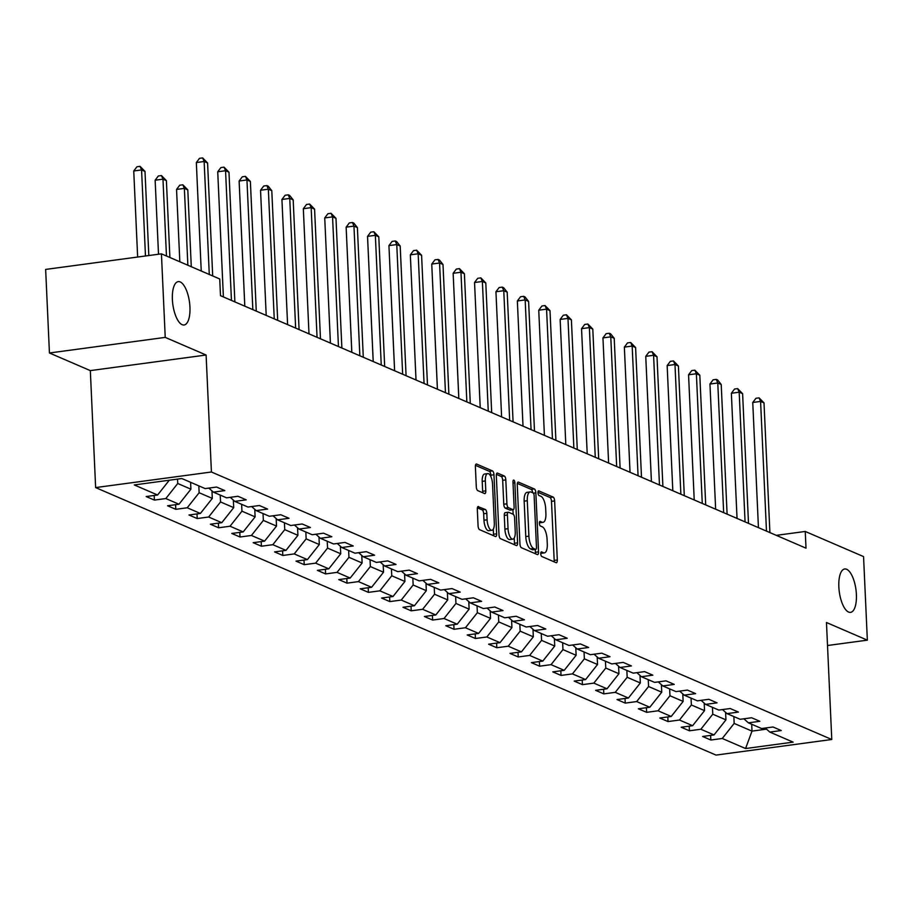 <?xml version="1.0" encoding="UTF-8"?>
<svg xmlns="http://www.w3.org/2000/svg" width="913" height="913" viewBox="0 0 913 913"><rect width="100%" height="100%" fill="white"/><g stroke="black" fill="none" stroke-linecap="round" stroke-linejoin="round"><path stroke-width="1.37" d="M540.758 553.803A2.351 0.902 82.3 0 0 541.808 556.508L556.12 562.682A3.355 1.29 82.3 0 0 556.416 562.728A3.355 1.29 82.3 0 0 557.318 559.977L554.636 500.929A3.355 1.29 82.3 0 0 553.141 497.071L538.83 490.897A2.351 0.902 82.3 0 0 538.624 490.863A2.351 0.902 82.3 0 0 537.985 492.792A2.351 0.902 82.3 0 0 539.035 495.497L540.884 496.295A10.739 4.131 82.3 0 1 545.677 508.644L545.894 513.562A10.739 4.131 82.3 0 1 543.018 522.35A10.739 4.131 82.3 0 1 542.071 522.202L540.211 521.403A2.351 0.902 82.3 0 0 540.005 521.38A2.351 0.902 82.3 0 0 539.378 523.297A2.351 0.902 82.3 0 0 540.428 526.002L542.276 526.801A10.739 4.131 82.3 0 1 547.058 539.161L547.286 544.08A10.739 4.131 82.3 0 1 544.41 552.867A10.739 4.131 82.3 0 1 543.452 552.719L541.603 551.92A2.351 0.902 82.3 0 0 541.386 551.886A2.351 0.902 82.3 0 0 540.758 553.803M189.938 307.088A21.889 8.411 82.3 0 0 178.24 281.615A21.889 8.411 82.3 0 0 172.386 299.521A21.889 8.411 82.3 0 0 184.084 324.994A21.889 8.411 82.3 0 0 189.938 307.088M856.394 594.466A21.889 8.411 82.3 0 0 844.696 568.982A21.889 8.411 82.3 0 0 838.842 586.888A21.889 8.411 82.3 0 0 850.539 612.372A21.889 8.411 82.3 0 0 856.394 594.466M478.515 506.544A3.355 1.29 82.3 0 0 478.218 506.498A3.355 1.29 82.3 0 0 477.316 509.237L478.07 525.808A3.355 1.29 82.3 0 0 479.565 529.666L495.451 536.524A3.355 1.29 82.3 0 0 495.748 536.57A3.355 1.29 82.3 0 0 496.649 533.82L493.967 474.771A3.355 1.29 82.3 0 0 492.472 470.914L476.586 464.055A3.355 1.29 82.3 0 0 476.278 464.009A3.355 1.29 82.3 0 0 475.388 466.76L476.289 486.766A3.355 1.29 82.3 0 0 477.784 490.635L484.586 493.568A3.355 1.29 82.3 0 0 484.883 493.613A3.355 1.29 82.3 0 0 485.784 490.863L485.339 480.946A8.982 3.447 82.3 0 1 487.736 473.596A8.982 3.447 82.3 0 1 492.541 484.05L494.31 522.921A8.982 3.447 82.3 0 1 491.902 530.27A8.982 3.447 82.3 0 1 487.097 519.817L486.812 513.334A3.355 1.29 82.3 0 0 485.317 509.477L477.933 506.624M206.11 355.02L165.23 337.388L161.43 253.837L45.65 269.426L49.439 352.989L90.33 370.61L95.637 487.588L211.417 471.998L206.11 355.02L90.33 370.61M827.509 645.514L867.35 640.15L826.47 622.518L831.777 739.496L211.417 471.998M867.35 640.15L863.561 556.588L805.255 531.457L776.301 535.349M161.43 253.837L219.736 278.979L220.489 295.686L806.008 548.165L805.255 531.457M519.942 543.863A3.355 1.29 82.3 0 0 521.437 547.732L537.335 554.579A3.355 1.29 82.3 0 0 537.631 554.625A3.355 1.29 82.3 0 0 538.533 551.874L535.851 492.826A3.355 1.29 82.3 0 0 534.356 488.969L518.458 482.121A3.355 1.29 82.3 0 0 518.162 482.075A3.355 1.29 82.3 0 0 517.26 484.814L519.942 543.863M516.393 545.552L500.507 538.693A3.355 1.29 82.3 0 1 499 534.835L496.33 475.787A3.355 1.29 82.3 0 1 497.22 473.037A3.355 1.29 82.3 0 1 497.517 473.094L504.318 476.015A3.355 1.29 82.3 0 1 505.813 479.884L506.909 503.828A3.355 1.29 82.3 0 0 508.404 507.685L512.912 509.637A3.355 1.29 82.3 0 0 513.209 509.682A3.355 1.29 82.3 0 0 514.11 506.932L512.98 482.007A2.351 0.902 82.3 0 1 513.608 480.078A2.351 0.902 82.3 0 1 514.864 482.817L517.591 542.847A3.355 1.29 82.3 0 1 516.69 545.597A3.355 1.29 82.3 0 1 516.393 545.552M95.637 487.588L715.997 755.085L831.777 739.496M154.4 500.084L165.824 498.555L178.994 504.227L167.57 505.768L175.81 509.317L187.222 507.776L200.392 513.46L188.98 515L197.208 518.55L208.632 517.009L221.802 522.681L210.378 524.222L218.606 527.771L230.03 526.23L243.2 531.914L231.776 533.454L240.005 537.004L251.429 535.463L264.599 541.147L253.175 542.676L261.415 546.225L272.827 544.696L285.997 550.368L274.585 551.909L282.813 555.458L294.237 553.917L307.407 559.601L295.983 561.13L304.212 564.679L315.636 563.15L328.806 568.822L317.382 570.363L325.61 573.912L337.034 572.371L350.204 578.055L338.78 579.595L347.02 583.145L358.432 581.604L371.602 587.287L360.19 588.817L368.418 592.366L379.842 590.837L393.012 596.509L381.588 598.049L389.817 601.599L401.241 600.058L414.411 605.741L402.987 607.271L411.215 610.82L422.639 609.291L435.809 614.963L424.385 616.503L432.625 620.053L444.038 618.512L457.208 624.195L445.795 625.736L454.023 629.285L465.447 627.745L478.617 633.428L467.194 634.957L475.422 638.507L486.846 636.977L500.016 642.649L488.592 644.19L496.82 647.739L508.244 646.199L521.414 651.882L509.99 653.411L518.23 656.961L529.643 655.431L542.813 661.103L531.4 662.644L539.629 666.193L551.053 664.653L564.223 670.336L552.799 671.877L561.027 675.426L572.451 673.885L585.621 679.569L574.197 681.098L582.426 684.647L593.849 683.118L607.019 688.79L595.596 690.331L603.835 693.88L615.248 692.339L628.418 698.023L617.005 699.552L625.234 703.101L636.658 701.572L649.828 707.244L638.404 708.785L646.632 712.334L658.056 710.793L671.226 716.477L659.802 718.017L668.031 721.567L679.455 720.026L692.625 725.698L681.201 727.239L689.441 730.788L700.853 729.247L714.023 734.931L702.611 736.471L710.839 740.021L722.263 738.48L745.579 748.534L793.146 742.132L769.819 732.078L781.243 730.537L773.014 726.988L761.59 728.528L748.42 722.845L759.844 721.304L751.616 717.755L740.192 719.296L727.022 713.624L738.446 712.083L730.206 708.534L718.793 710.074L705.623 704.391L717.036 702.85L708.808 699.301L697.384 700.842L684.214 695.158L695.638 693.629L687.409 690.08L675.985 691.609L662.815 685.937L674.239 684.396L666.011 680.847L654.587 682.388L641.417 676.704L652.841 675.164L644.601 671.614L633.188 673.155L620.018 667.483L631.431 665.942L623.202 662.393L611.778 663.934L598.608 658.25L610.032 656.709L601.804 653.16L590.38 654.701L577.21 649.017L588.634 647.488L580.406 643.939L568.982 645.468L555.812 639.796L567.235 638.255L558.996 634.706L547.583 636.247L534.413 630.563L545.826 629.023L537.597 625.473L526.173 627.014L513.003 621.342L524.427 619.801L516.199 616.252L504.775 617.793L491.605 612.109L503.029 610.569L494.8 607.019L483.376 608.56L470.206 602.877L481.63 601.347L473.391 597.798L461.978 599.327L448.808 593.655L460.22 592.115L451.992 588.565L440.568 590.106L427.398 584.423L438.822 582.882L430.594 579.333L419.17 580.873L406 575.201L417.424 573.661L409.195 570.111L397.771 571.652L384.601 565.969L396.025 564.428L387.785 560.879L376.373 562.419L363.203 556.736L374.615 555.207L366.387 551.657L354.963 553.187L341.793 547.515L353.217 545.974L344.988 542.425L333.565 543.965L320.395 538.282L331.818 536.741L323.59 533.192L312.166 534.733L298.996 529.061L310.42 527.52L302.192 523.971L290.768 525.511L277.598 519.828L289.022 518.287L280.782 514.738L269.358 516.279L256.188 510.595L267.612 509.066L259.383 505.517L247.959 507.046L234.789 501.374L246.213 499.833L237.985 496.284L226.561 497.825L213.391 492.141L224.815 490.601L216.586 487.051L205.163 488.592L181.835 478.538L134.268 484.94L157.595 495.006L146.171 496.535L154.4 500.084L154.194 495.462M190.6 482.315L190.908 489.174L177.738 483.491L177.533 479.12M177.738 483.491L165.824 498.555M190.908 489.174L178.994 504.227M213.391 492.141L208.849 488.101M211.964 490.874L212.307 498.407L199.137 492.723L198.829 485.864M199.137 492.723L187.222 507.776M212.307 498.407L200.392 513.46M234.789 501.374L230.247 497.323M233.363 500.107L233.705 507.628L220.535 501.956L220.227 495.097M220.535 501.956L208.632 517.009M233.705 507.628L221.802 522.681M256.188 510.595L251.646 506.555M254.773 509.328L255.115 516.861L241.945 511.177L241.625 504.318M241.945 511.177L230.03 526.23M255.115 516.861L243.2 531.914M277.598 519.828L273.044 515.788M276.171 518.561L276.513 526.082L263.343 520.41L263.035 513.551M263.343 520.41L251.429 535.463M276.513 526.082L264.599 541.147M298.996 529.061L294.454 525.009M297.57 527.782L297.912 535.315L284.742 529.631L284.434 522.772M284.742 529.631L272.827 544.696M297.912 535.315L285.997 550.368M320.395 538.282L315.852 534.242M318.968 537.015L319.31 544.547L306.14 538.864L305.832 532.005M306.14 538.864L294.237 553.917M319.31 544.547L307.407 559.601M341.793 547.515L337.251 543.463M340.378 546.248L340.72 553.769L327.55 548.097L327.231 541.238M327.55 548.097L315.636 563.15M340.72 553.769L328.806 568.822M363.203 556.736L358.649 552.696M361.776 555.469L362.119 563.001L348.949 557.318L348.629 550.459M348.949 557.318L337.034 572.371M362.119 563.001L350.204 578.055M384.601 565.969L380.059 561.929M383.175 564.702L383.517 572.223L370.347 566.551L370.039 559.692M370.347 566.551L358.432 581.604M383.517 572.223L371.602 587.287M406 575.201L401.458 571.15M404.573 573.923L404.916 581.455L391.745 575.772L391.437 568.913M391.745 575.772L379.842 590.837M404.916 581.455L393.012 596.509M427.398 584.423L422.856 580.383M425.983 583.156L426.325 590.688L413.155 585.005L412.836 578.146M413.155 585.005L401.241 600.058M426.325 590.688L414.411 605.741M448.808 593.655L444.254 589.604M447.381 592.389L447.724 599.909L434.554 594.237L434.234 587.379M434.554 594.237L422.639 609.291M447.724 599.909L435.809 614.963M470.206 602.877L465.664 598.837M468.78 601.61L469.122 609.142L455.952 603.459L455.644 596.6M455.952 603.459L444.038 618.512M469.122 609.142L457.208 624.195M491.605 612.109L487.063 608.069M490.178 610.843L490.521 618.363L477.351 612.691L477.043 605.833M477.351 612.691L465.447 627.745M490.521 618.363L478.617 633.428M513.003 621.342L508.461 617.291M511.588 620.064L511.919 627.596L498.749 621.913L498.441 615.054M498.749 621.913L486.846 636.977M511.919 627.596L500.016 642.649M534.413 630.563L529.86 626.523M532.987 629.297L533.329 636.829L520.159 631.145L519.839 624.287M520.159 631.145L508.244 646.199M533.329 636.829L521.414 651.882M555.812 639.796L551.269 635.745M554.385 638.529L554.727 646.05L541.557 640.378L541.249 633.519M541.557 640.378L529.643 655.431M554.727 646.05L542.813 661.103M577.21 649.017L572.668 644.977M575.783 647.751L576.126 655.283L562.956 649.6L562.648 642.741M562.956 649.6L551.053 664.653M576.126 655.283L564.223 670.336M598.608 658.25L594.066 654.21M597.182 656.983L597.524 664.504L584.354 658.832L584.046 651.973M584.354 658.832L572.451 673.885M597.524 664.504L585.621 679.569M620.018 667.483L615.465 663.431M618.592 666.205L618.934 673.737L605.764 668.054L605.445 661.195M605.764 668.054L593.849 683.118M618.934 673.737L607.019 688.79M641.417 676.704L636.875 672.664M639.99 675.437L640.333 682.97L627.163 677.286L626.854 670.427M627.163 677.286L615.248 692.339M640.333 682.97L628.418 698.023M662.815 685.937L658.273 681.885M661.389 684.67L661.731 692.191L648.561 686.519L648.253 679.66M648.561 686.519L636.658 701.572M661.731 692.191L649.828 707.244M684.214 695.158L679.671 691.118M682.787 693.891L683.129 701.424L669.959 695.74L669.651 688.881M669.959 695.74L658.056 710.793M683.129 701.424L671.226 716.477M705.623 704.391L701.07 700.351M704.197 703.124L704.539 710.645L691.369 704.973L691.05 698.114M691.369 704.973L679.455 720.026M704.539 710.645L692.625 725.698M727.022 713.624L722.48 709.572M725.595 712.345L725.938 719.878L712.768 714.194L712.46 707.335M712.768 714.194L700.853 729.247M725.938 719.878L714.023 734.931M748.42 722.845L743.878 718.805M751.696 724.26L752.004 731.119L734.166 723.427L733.858 716.568M734.166 723.427L722.263 738.48M766.543 729.156L752.004 731.119L745.579 748.534M769.819 732.078L765.277 728.026M165.23 337.388L49.439 352.989M169.282 480.227L157.595 495.006M710.622 735.387L710.839 740.021M689.224 726.166L689.441 730.788M667.825 716.933L668.031 721.567M646.427 707.701L646.632 712.334M625.017 698.479L625.234 703.101M603.619 689.247L603.835 693.88M582.22 680.025L582.426 684.647M560.822 670.793L561.027 675.426M539.412 661.56L539.629 666.193M518.013 652.339L518.23 656.961M496.615 643.106L496.82 647.739M475.216 633.884L475.422 638.507M453.807 624.652L454.023 629.285M432.408 615.419L432.625 620.053M411.01 606.198L411.215 610.82M389.611 596.965L389.817 601.599M368.201 587.744L368.418 592.366M346.803 578.511L347.02 583.145M325.405 569.278L325.61 573.912M304.006 560.057L304.212 564.679M282.596 550.824L282.813 555.458M261.198 541.603L261.415 546.225M239.799 532.37L240.005 537.004M218.401 523.138L218.606 527.771M197.003 513.916L197.208 518.55M175.593 504.684L175.81 509.317M540.758 553.278A10.739 4.131 82.3 0 0 541.283 553.289L544.41 552.867M539.378 522.761A10.739 4.131 82.3 0 0 539.891 522.772L543.018 522.35M554.111 561.815A3.355 1.29 82.3 0 0 554.18 560.399L551.498 501.351A3.355 1.29 82.3 0 0 550.003 497.494L537.985 492.312M532.678 492.746A3.355 1.29 82.3 0 0 531.218 489.391L517.34 483.411M535.326 553.712A3.355 1.29 82.3 0 0 535.395 552.297L535.269 549.455M535.646 549.352A2.351 0.902 82.3 0 0 535.851 549.375A2.351 0.902 82.3 0 0 536.479 547.458L534.128 495.622A2.351 0.902 82.3 0 0 533.078 492.929L531.126 492.084A10.739 4.131 82.3 0 0 530.168 491.936A10.739 4.131 82.3 0 0 527.292 500.723L528.901 536.148A10.739 4.131 82.3 0 0 533.683 548.508L535.646 549.352L532.507 549.774A2.351 0.902 82.3 0 0 532.724 549.797A2.351 0.902 82.3 0 0 532.918 549.717M530.168 491.936L527.041 492.358A10.739 4.131 82.3 0 0 524.165 501.146L527.292 500.723M532.507 549.774L530.556 548.93A10.739 4.131 82.3 0 1 525.774 536.57L524.165 501.146M496.398 474.372L501.191 476.438L504.318 476.015M510.356 509.979A3.355 1.29 82.3 0 1 510.082 510.105A3.355 1.29 82.3 0 1 509.785 510.059L505.277 508.107A3.355 1.29 82.3 0 1 503.771 504.25L502.686 480.306A3.355 1.29 82.3 0 0 501.191 476.438M512.935 509.716L513.14 514.236M514.224 538.019L514.464 543.269L517.591 542.847M508.039 528.684A8.982 3.447 82.3 0 0 512.832 539.138A8.982 3.447 82.3 0 0 515.24 531.788L514.612 518.093A3.355 1.29 82.3 0 0 513.117 514.224L508.609 512.284A3.355 1.29 82.3 0 0 508.313 512.239A3.355 1.29 82.3 0 0 507.411 514.978L508.039 528.684L504.9 529.106A8.982 3.447 82.3 0 0 509.705 539.549L512.832 539.138M508.039 512.364L505.482 512.707A3.355 1.29 82.3 0 0 505.186 512.661A3.355 1.29 82.3 0 0 504.284 515.4L507.411 514.978M504.9 529.106L504.284 515.4M514.384 544.684A3.355 1.29 82.3 0 0 514.464 543.269M491.902 530.27L488.775 530.693A8.982 3.447 82.3 0 1 483.97 520.239L483.673 513.757A3.355 1.29 82.3 0 0 482.178 509.899L477.396 507.833M487.736 473.596L484.609 474.018A8.982 3.447 82.3 0 0 482.212 481.356L485.339 480.946M482.578 492.7A3.355 1.29 82.3 0 0 482.657 491.285L482.212 481.356M490.909 476.677L490.84 475.194A3.355 1.29 82.3 0 0 489.345 471.336L475.456 465.345M493.442 535.657A3.355 1.29 82.3 0 0 493.522 534.242L493.294 529.152M690.171 410.918L694.222 499.959L688.562 374.798L696.379 373.748L699.815 375.232L705.703 504.912M766.475 531.115L760.586 401.435L764.01 402.907L769.899 532.587M758.441 527.657L752.757 402.485L760.586 401.435L759.068 397.851L764.01 402.907M752.757 402.485L755.941 398.273L759.068 397.851M668.773 401.686L672.813 490.726L667.152 365.577L674.981 364.515L678.405 365.999L684.294 495.679M647.397 392.43L651.414 481.505L645.753 356.344L653.582 355.294L657.006 356.766L662.895 486.446M745.065 521.882L739.188 392.202L742.611 393.686L748.5 523.366M737.042 518.424L731.359 393.263L739.188 392.202L737.67 388.618L742.611 393.686M731.359 393.263L734.543 389.041L737.67 388.618M723.667 512.661L717.778 382.981L721.213 384.453L727.102 514.133M715.644 509.192L709.96 384.031L717.778 382.981L716.26 379.397L717.641 379.979L721.213 384.453M709.96 384.031L713.133 379.808L716.26 379.397M625.976 383.232L630.016 472.272M604.566 373.999L608.617 463.051L602.957 337.89L610.774 336.84L614.209 338.312L620.098 467.992M583.19 364.744L587.207 453.818L581.547 328.657L589.376 327.607L592.799 329.091L598.688 458.771M702.268 503.428L696.379 373.748L694.861 370.164L699.815 375.232M688.562 374.798L691.734 370.587L694.861 370.164M680.87 494.195L674.981 364.515L673.463 360.932L678.405 365.999M667.152 365.577L670.336 361.354L673.463 360.932M659.471 484.974L653.582 355.294L652.065 351.71L657.006 356.766M645.753 356.344L648.938 352.133L652.065 351.71M638.061 475.741L632.173 346.061L635.608 347.545L641.497 477.225M630.038 472.283L624.355 347.123L632.173 346.061L630.666 342.478L635.608 347.545M624.355 347.123L627.528 342.9L630.666 342.478M616.663 466.52L610.774 336.84L609.256 333.256L610.626 333.838L614.209 338.312M602.957 337.89L606.129 333.667L609.256 333.256M595.265 457.287L589.376 327.607L587.858 324.024L592.799 329.091M581.547 328.657L584.731 324.446L587.858 324.024M573.866 448.055L567.977 318.386L571.401 319.858L577.29 449.538M561.792 355.522L565.809 444.585L560.148 319.436L567.977 318.386L566.459 314.791L571.401 319.858M560.148 319.436L563.332 315.213L566.459 314.791M552.456 438.833L546.567 309.153L550.003 310.625L555.891 440.306M540.37 346.324L544.41 435.364L538.75 310.203L546.567 309.153L545.061 305.57L550.003 310.625M538.75 310.203L541.923 305.992L545.061 305.57M531.058 429.601L525.169 299.921L528.604 301.404L534.493 431.084M518.961 337.091L523.012 426.131L517.351 300.982L525.169 299.921L523.651 296.337L525.032 296.93L528.604 301.404M517.351 300.982L520.524 296.759L523.651 296.337M509.659 420.379L503.771 290.699L507.194 292.171L513.083 421.852M497.585 327.835L501.614 416.91L495.942 291.749L503.771 290.699L502.253 287.116L503.622 287.698L507.194 292.171M495.942 291.749L499.126 287.538L502.253 287.116M488.261 411.147L482.372 281.466L485.796 282.95L491.685 412.63M480.227 407.689L474.543 282.516L482.372 281.466L480.854 277.883L485.796 282.95M474.543 282.516L477.727 278.305L480.854 277.883M466.851 401.914L460.962 272.245L464.397 273.717L470.286 403.398M458.828 398.456L453.145 273.295L460.962 272.245L459.456 268.65L464.397 273.717M453.145 273.295L456.317 269.073L459.456 268.65M445.453 392.693L439.564 263.012L442.999 264.485L448.888 394.165M437.43 389.235L431.746 264.062L439.564 263.012L438.046 259.429L439.427 260.022L442.999 264.485M431.746 264.062L434.919 259.851L438.046 259.429M424.054 383.46L418.165 253.78L421.589 255.263L427.478 384.944M416.02 380.002L410.336 254.841L418.165 253.78L416.648 250.196L421.589 255.263M410.336 254.841L413.521 250.619L416.648 250.196M402.656 374.239L396.767 244.558L400.191 246.031L406.08 375.711M394.621 370.769L388.938 245.608L396.767 244.558L395.249 240.975L396.619 241.557L400.191 246.031M388.938 245.608L392.122 241.397L395.249 240.975M381.246 365.006L375.357 235.326L378.792 236.809L384.681 366.49M373.223 361.548L367.54 236.376L375.357 235.326L373.851 231.742L378.792 236.809M367.54 236.376L370.712 232.164L373.851 231.742M359.848 355.785L353.959 226.104L357.394 227.577L363.283 357.257M351.825 352.315L346.141 227.154L353.959 226.104L352.441 222.51L353.822 223.103L357.394 227.577M346.141 227.154L349.314 222.932L352.441 222.51M338.449 346.552L332.56 216.872L335.984 218.344L341.873 348.024M330.415 343.094L324.731 217.922L332.56 216.872L331.042 213.288L335.984 218.344M324.731 217.922L327.915 213.71L331.042 213.288M317.051 337.319L311.162 207.639L314.586 209.123L320.474 338.803M304.953 244.81L308.993 333.85L303.333 208.7L311.162 207.639L309.644 204.056L314.586 209.123M303.333 208.7L306.517 204.478L309.644 204.056M476.187 318.603L480.204 407.677M454.765 309.404L458.805 398.445M433.355 300.183L437.407 389.223M411.98 290.95L416.008 379.991M390.559 281.718L394.599 370.769M369.16 272.496L373.2 361.537M347.773 263.264L351.802 352.304M326.375 254.031L330.403 343.083M283.555 235.577L287.595 324.629L281.934 199.468L289.752 198.418L293.187 199.89L299.076 329.57M262.168 226.321L266.197 315.396L260.536 190.235L268.354 189.185L271.789 190.669L277.678 320.349M240.747 217.123L244.798 306.163M219.348 207.902L223.388 296.942L217.728 171.781L225.557 170.731L228.98 172.215L234.869 301.883M197.973 198.646L201.237 271.001L196.329 162.56L204.147 161.498L207.582 162.982L212.706 275.954M295.641 328.098L289.752 198.418L288.246 194.834L289.615 195.416L293.187 199.89M281.934 199.468L285.107 195.256L288.246 194.834M274.242 318.865L268.354 189.185L266.836 185.601L268.217 186.195L271.789 190.669M260.536 190.235L263.709 186.024L266.836 185.601M191.285 266.71L187.804 189.87L184.369 188.386L176.551 189.436L179.827 261.769M176.551 189.436L179.724 185.225L182.851 184.803L184.369 188.386L187.861 265.238M182.851 184.803L187.804 189.87M252.844 309.644L246.955 179.964L250.379 181.436L256.268 311.116M244.81 306.175L239.126 181.014L246.955 179.964L245.437 176.369L250.379 181.436M239.126 181.014L242.31 176.791L245.437 176.369M169.886 257.489L166.394 180.637L162.971 179.153L155.142 180.215L158.508 254.236M155.142 180.215L158.326 175.992L161.453 175.57L162.971 179.153L166.463 256.005M161.453 175.57L166.394 180.637M231.446 300.411L225.557 170.731L224.039 167.147L228.98 172.215M217.728 171.781L220.912 167.57L224.039 167.147M148.819 255.537L144.996 171.404L141.572 169.932L133.743 170.982L137.646 257.044M133.743 170.982L136.927 166.771L140.054 166.349L141.572 169.932L145.475 255.982M140.054 166.349L144.996 171.404M209.282 274.471L204.147 161.498L202.64 157.915L207.582 162.982M196.329 162.56L199.502 158.337L202.64 157.915M540.781 553.073L543.452 552.719M539.389 522.567L542.071 522.202M550.003 497.494L553.141 497.071M551.498 501.351L554.636 500.929M554.18 560.399L557.318 559.977M517.888 482.19L518.458 482.121M531.218 489.391L534.356 488.969M533.375 493.168L535.851 492.826M535.395 552.297L538.533 551.874M525.774 536.57L528.901 536.148M530.556 548.93L533.683 548.508M496.946 473.162L497.517 473.094M502.686 480.306L505.813 479.884M503.771 504.25L506.909 503.828M505.277 508.107L508.404 507.685M509.785 510.059L512.912 509.637M513.026 483.068L514.864 482.817M482.178 509.899L485.317 509.477M483.673 513.757L486.812 513.334M483.97 520.239L487.097 519.817M482.657 491.285L485.784 490.863M476.004 464.135L476.586 464.055M489.345 471.336L492.472 470.914M490.84 475.194L493.967 474.771M493.522 534.242L496.649 533.82M532.724 549.797L535.851 549.375M510.082 510.105L513.209 509.682M505.186 512.661L508.313 512.239"/></g></svg>

